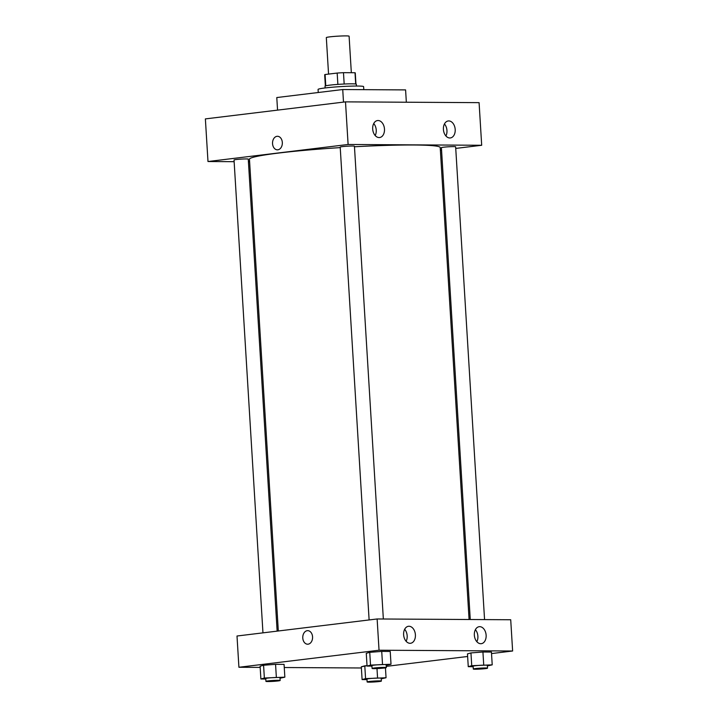 <?xml version="1.0" encoding="UTF-8"?>
<svg xmlns="http://www.w3.org/2000/svg" width="718" height="718" viewBox="0 0 718 718"><rect width="100%" height="100%" fill="white"/><g stroke="black" fill="none" stroke-linecap="round" stroke-linejoin="round"><path stroke-width="1.08" d="M351.335 72.724L349.101 36.205A11.407 0.727 176.5 0 0 337.666 36.178A11.407 0.727 176.5 0 0 326.322 37.596L328.557 74.098M325.775 85.801L325.083 74.519A15.32 0.969 176.5 0 0 324.68 74.771L325.362 85.927M325.083 74.519L337.173 73.056A15.32 0.969 176.5 0 1 343.482 72.68L355.006 72.742A15.32 0.969 176.5 0 1 355.266 72.904L355.949 84.06M355.697 84.006L355.006 72.742M344.173 84.015L343.482 72.68M325.119 87.955L325.012 86.16A15.688 0.996 -3.5 0 1 334.821 84.634A15.688 0.996 -3.5 0 1 351.999 83.826A15.688 0.996 -3.5 0 1 356.325 84.248L356.433 86.034M337.873 84.392L337.173 73.056M363.802 89.66L363.613 86.654A22.814 1.445 176.5 0 0 340.754 86.6A22.814 1.445 176.5 0 0 318.065 89.436L318.254 92.514M406.343 102.216L405.589 89.903L342.728 89.535L276.789 97.549L277.552 110.123M481.688 145.269L479.085 102.647L345.502 101.866L205.375 118.901L345.502 101.866L348.104 144.48L481.688 145.269L455.742 148.42M343.491 102.109L342.728 89.535M484.56 619.598L455.643 146.804A7.135 0.449 176.5 0 0 453.677 146.607A7.135 0.449 176.5 0 0 445.869 146.975A7.135 0.449 176.5 0 0 441.408 147.675L470.263 619.517M441.561 150.143L440.376 150.286M234.14 161.676L207.987 161.523L348.104 144.48M249.622 161.765L248.428 161.756M383.349 619.006L354.432 146.203A7.135 0.449 176.5 0 0 347.288 146.194A7.135 0.449 176.5 0 0 340.197 147.073L369.115 619.939M277.139 631.131L248.266 159.118A7.135 0.449 176.5 0 0 246.301 158.929A7.135 0.449 176.5 0 0 238.493 159.297A7.135 0.449 176.5 0 0 234.032 159.988L262.959 632.854M469.078 619.508L440.215 147.558A95.548 6.058 176.5 0 0 354.468 146.768M340.233 147.612A95.548 6.058 176.5 0 0 249.46 159.225L278.315 630.987M372.687 129.007A8.553 5.87 -96.9 0 1 377.551 120.543A8.553 5.87 -96.9 0 1 384.408 128.334A8.553 5.87 -96.9 0 1 379.616 137.533A8.553 5.87 -96.9 0 1 379.104 137.56A8.553 5.87 -96.9 0 1 372.687 129.007M455.194 129.491A8.553 5.87 -96.9 0 1 450.339 137.946A8.553 5.87 -96.9 0 1 449.827 137.982A8.553 5.87 -96.9 0 1 443.437 129.787A8.553 5.87 -96.9 0 1 448.274 120.956A8.553 5.87 -96.9 0 1 455.194 129.491M479.085 102.647L345.502 101.866M375.191 135.54A8.553 5.87 83.1 0 0 373.728 123.541M445.914 135.962A8.553 5.87 83.1 0 0 444.451 123.954M207.987 161.523L205.375 118.901M277.48 136.285A6.776 4.909 -89.7 0 0 272.544 143.654A6.776 4.909 90.3 0 1 277.48 136.285A6.776 4.909 90.3 0 1 282.345 143.088A6.776 4.909 90.3 0 1 277.399 149.829A6.776 4.909 90.3 0 1 272.544 143.654A6.776 4.909 -89.7 0 0 277.399 149.829M510.713 619.751L377.129 618.97L379.041 650.221L512.625 651.002L510.713 619.751M260.176 667.39L238.914 667.264L237.003 636.013L377.129 618.97M403.624 634.748A8.553 5.87 -96.9 0 1 408.479 626.284A8.553 5.87 -96.9 0 1 415.336 634.075A8.553 5.87 -96.9 0 1 410.552 643.274A8.553 5.87 -96.9 0 1 410.041 643.301A8.553 5.87 -96.9 0 1 403.624 634.748M486.131 635.233A8.553 5.87 -96.9 0 1 481.266 643.687A8.553 5.87 -96.9 0 1 480.755 643.714A8.553 5.87 -96.9 0 1 474.374 635.529A8.553 5.87 -96.9 0 1 479.202 626.697A8.553 5.87 -96.9 0 1 486.131 635.233M364.789 665.837L361.316 666.798L367.024 665.667L364.789 665.837L365.57 678.618L386.051 677.756L381.231 678.824M263.578 665.245L260.104 666.205L263.578 665.245L275.559 664.33L263.578 665.245L264.359 678.025L284.849 677.164L280.02 678.232M284.068 664.374L275.559 664.33L284.068 664.374L284.849 677.164M369.743 652.33L366.27 653.299L369.743 652.33L381.725 651.414L369.743 652.33L370.524 665.119L391.014 664.249L386.185 665.317M390.224 651.468L381.725 651.414L390.224 651.468L391.014 664.249M512.625 651.002L491.525 653.568M467.633 656.476L386.248 666.376M238.914 667.264L379.041 650.221M361.387 667.982L284.256 667.525M470.954 652.922L467.472 653.892L470.954 652.922L482.927 652.007L470.954 652.922L471.735 665.712L492.216 664.85L487.387 665.918M491.435 652.061L482.927 652.007L491.435 652.061L492.216 664.85M406.128 641.282A8.553 5.87 83.1 0 0 404.665 629.273M476.842 641.704A8.553 5.87 83.1 0 0 475.388 629.695M307.717 630.655A6.776 4.909 -89.7 0 0 307.259 630.682A6.776 4.909 90.3 0 1 307.717 630.655A6.776 4.909 90.3 0 1 312.581 637.458A6.776 4.909 90.3 0 1 307.636 644.208A6.776 4.909 90.3 0 1 302.763 637.719A6.776 4.909 90.3 0 1 307.259 630.682A6.776 4.909 -89.7 0 0 302.772 637.719A6.776 4.909 -89.7 0 0 307.636 644.208M366.988 679.614L362.096 679.587L365.57 678.618M381.366 681.077L381.195 678.241A7.135 0.449 176.5 0 0 374.042 678.223A7.135 0.449 176.5 0 0 366.961 679.111L367.131 681.947A7.135 0.449 176.5 0 0 371.457 682.1A7.135 0.449 176.5 0 0 379.158 681.544A7.135 0.449 176.5 0 0 381.366 681.077A7.135 0.449 176.5 0 0 374.222 681.059A7.135 0.449 176.5 0 0 367.131 681.947M377.551 677.711L376.986 668.575M386.051 677.756L385.449 667.848M362.096 679.587L361.316 666.798M265.777 679.022L260.885 678.995L264.359 678.025M280.155 680.485L279.984 677.639A7.135 0.449 176.5 0 0 272.84 677.63A7.135 0.449 176.5 0 0 265.75 678.51L265.92 681.355A7.135 0.449 176.5 0 0 270.246 681.508A7.135 0.449 176.5 0 0 277.947 680.951A7.135 0.449 176.5 0 0 280.155 680.485A7.135 0.449 176.5 0 0 273.011 680.467A7.135 0.449 176.5 0 0 265.92 681.355M276.34 677.11L275.559 664.33M260.885 678.995L260.104 666.205M473.153 666.708L468.262 666.672L471.735 665.712M487.531 668.171L487.351 665.326A7.135 0.449 176.5 0 0 480.207 665.308A7.135 0.449 176.5 0 0 473.117 666.196L473.297 669.041A7.135 0.449 176.5 0 0 477.623 669.185A7.135 0.449 176.5 0 0 485.323 668.629A7.135 0.449 176.5 0 0 487.531 668.171A7.135 0.449 176.5 0 0 480.387 668.153A7.135 0.449 176.5 0 0 473.297 669.041M483.717 664.796L482.927 652.007M468.262 666.672L467.472 653.892M371.942 666.107L367.051 666.08L370.524 665.119M386.32 667.569L386.149 664.733A7.135 0.449 176.5 0 0 379.005 664.715A7.135 0.449 176.5 0 0 371.915 665.604L372.086 668.44A7.135 0.449 176.5 0 0 376.411 668.593A7.135 0.449 176.5 0 0 384.112 668.036A7.135 0.449 176.5 0 0 386.32 667.569A7.135 0.449 176.5 0 0 379.176 667.56A7.135 0.449 176.5 0 0 372.086 668.44M382.506 664.204L381.725 651.414M367.051 666.08L366.27 653.299"/></g></svg>
